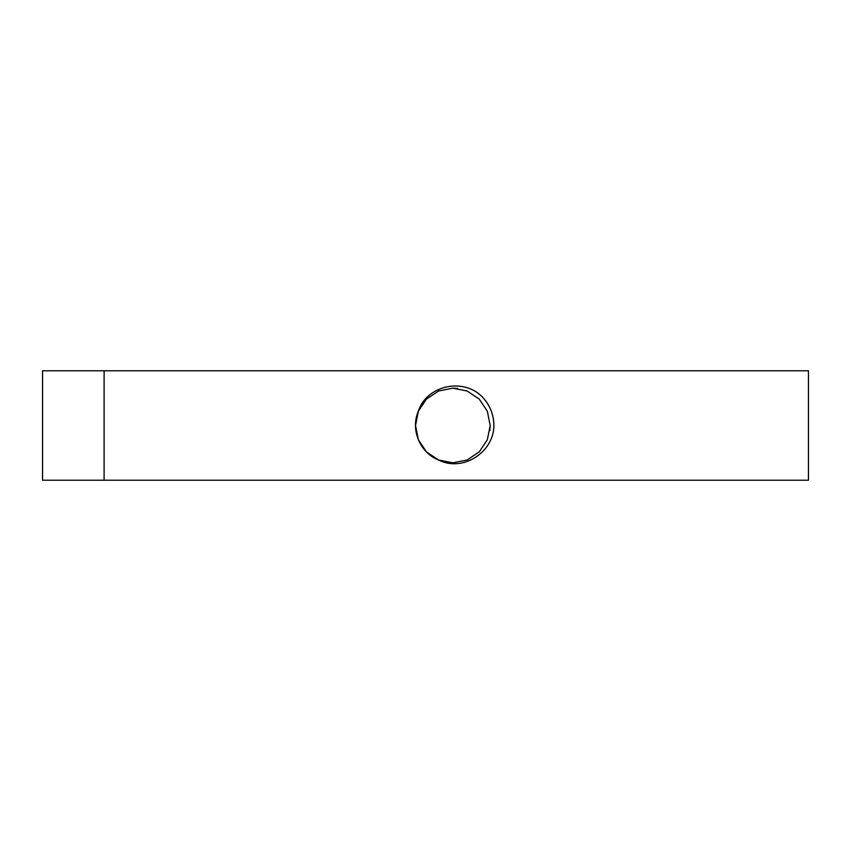 <?xml version="1.0" encoding="UTF-8"?>
<svg xmlns="http://www.w3.org/2000/svg" width="851" height="851" viewBox="0 0 851 851"><rect width="100%" height="100%" fill="white"/><g stroke="black" fill="none" stroke-linecap="round" stroke-linejoin="round"><path stroke-width="1.28" d="M493.888 425.5A41.029 41.029 0 0 0 481.868 396.492C462.901 377.514 426.542 385.471 418.362 411.214C410.267 429.489 419.905 452.753 438.573 459.987C462.71 472.443 493.878 452.221 493.888 425.5C493.708 414.246 489.697 404.576 481.868 396.492M104.099 480.209L42.55 480.209L42.55 370.791L104.099 370.791L104.099 480.209L808.45 480.209L808.45 370.791L104.099 370.791M479.251 399.108L487.357 411.256L490.187 425.5L487.336 411.214L479.251 399.108L467.135 391.013L452.849 388.173L438.573 391.013L426.457 399.108L418.362 411.214L415.522 425.5L418.362 439.786L426.457 451.892L438.573 459.987L452.849 462.827L467.135 459.987L479.251 451.892L487.336 439.786L490.187 425.5L487.336 411.214L479.251 399.108L467.135 391.013L452.849 388.173L438.573 391.013L426.457 399.108L418.362 411.214L415.522 425.5L418.362 439.786L426.457 451.892L438.573 459.987L452.849 462.827L467.135 459.987L479.251 451.892L487.336 439.786L490.187 425.5L487.336 411.214L479.251 399.108L467.135 391.013L452.849 388.173L438.573 391.013L426.457 399.108L418.362 411.214L415.522 425.5L418.362 439.786L426.457 451.892L438.573 459.987L452.849 462.827L467.135 459.987L479.251 451.892L487.336 439.786L490.187 425.5L487.336 411.214L479.251 399.108L467.135 391.013L452.849 388.173L438.573 391.013L426.457 399.108L418.362 411.214L415.522 425.5L418.362 439.786L426.457 451.892L438.573 459.987L452.849 462.827L467.135 459.987L479.251 451.892L487.336 439.786L490.187 425.5L487.336 411.214L479.251 399.108L467.135 391.013L452.849 388.173L438.573 391.013L426.457 399.108L418.362 411.214L415.522 425.5L418.362 439.786L426.457 451.892L438.573 459.987L452.849 462.827L467.135 459.987L479.251 451.892L487.336 439.786L490.187 425.5L487.336 411.214L479.251 399.108L467.135 391.013L452.849 388.173L438.573 391.013L426.457 399.108L418.362 411.214L415.522 425.5L418.362 439.786L426.457 451.892L438.573 459.987L452.849 462.827L467.135 459.987L479.251 451.892L487.336 439.786L490.187 425.5L487.336 411.214L479.251 399.108L467.135 391.013L452.849 388.173L438.573 391.013L426.457 399.108L418.362 411.214L415.522 425.5L418.362 439.786L426.457 451.892L438.573 459.987L452.849 462.827L467.135 459.987L479.251 451.892L487.336 439.786L490.187 425.5L487.336 411.214L479.251 399.108L467.135 391.013L452.849 388.173L438.573 391.013L426.457 399.108L418.362 411.214L415.522 425.5L418.362 439.786L426.457 451.892L438.573 459.987L452.849 462.827L467.135 459.987L479.251 451.892L487.336 439.786L490.187 425.5L487.336 411.214L479.251 399.108L467.135 391.013L452.849 388.173L438.573 391.013L426.457 399.108L418.362 411.214L415.522 425.5L418.362 439.786L426.457 451.892L438.573 459.987L452.849 462.827L467.135 459.987L479.251 451.892L487.336 439.786L490.187 425.5L487.336 411.214L479.251 399.108L467.135 391.013L452.849 388.173L438.573 391.013L426.457 399.108L418.362 411.214L415.522 425.5L418.362 439.786L426.457 451.892L438.573 459.987L452.849 462.827L467.135 459.987L479.251 451.892L487.336 439.786L490.187 425.5L487.336 411.214L479.251 399.108L467.135 391.013L452.849 388.173L438.573 391.013L426.457 399.108L418.362 411.214L415.522 425.5L418.362 439.786L426.457 451.892L438.573 459.987L452.849 462.827L467.135 459.987L479.251 451.892L487.336 439.786L490.187 425.5L487.336 411.214L479.251 399.108L467.135 391.013L452.849 388.173L438.573 391.013L426.457 399.108L418.362 411.214L415.522 425.5L418.362 439.786L426.457 451.892L438.573 459.987L452.849 462.827L467.135 459.987L479.251 451.892L487.336 439.786L490.187 425.5L487.336 411.214L479.251 399.108L467.135 391.013L452.849 388.173L438.573 391.013L426.457 399.108L418.362 411.214L415.522 425.5L418.362 439.786L426.457 451.892L438.573 459.987L452.849 462.827L467.135 459.987L479.251 451.892L487.336 439.786L490.187 425.5L487.336 411.214L479.251 399.108L467.135 391.013L452.849 388.173L438.573 391.013L426.457 399.108L418.362 411.214L415.522 425.5L418.362 439.786L426.457 451.892L438.573 459.987L452.849 462.827L467.135 459.987L479.251 451.892L487.336 439.786L490.187 425.5L487.336 411.214L479.251 399.108L467.135 391.013L452.849 388.173L438.573 391.013L426.457 399.108L418.362 411.214L415.522 425.5L418.362 439.786L426.457 451.892L438.573 459.987L452.849 462.827L467.135 459.987L479.251 451.892L487.336 439.786L490.187 425.5L487.336 411.214L479.251 399.108L467.135 391.013L452.849 388.173L438.573 391.013L426.457 399.108L418.362 411.214L415.522 425.5L418.362 439.786L426.457 451.892L438.573 459.987L452.849 462.827L467.135 459.987L479.251 451.892L487.336 439.786L490.187 425.5L487.336 411.214L479.251 399.108L467.135 391.013L452.849 388.173L438.573 391.013L426.457 399.108L418.362 411.214L415.522 425.5L418.362 439.786L426.457 451.892L438.573 459.987L452.849 462.827L467.135 459.987L479.251 451.892L487.336 439.786L490.187 425.5L487.336 411.214L479.251 399.108L467.135 391.013L452.849 388.173L438.573 391.013L426.457 399.108L418.362 411.214L415.522 425.5L418.362 439.786L426.457 451.892L438.573 459.987L452.849 462.827L467.135 459.987L479.251 451.892L487.336 439.786L490.187 425.5L487.336 411.214L479.251 399.108L467.135 391.013L452.849 388.173L438.573 391.013L426.457 399.108L418.362 411.214L415.522 425.5L418.362 439.786L426.457 451.892L438.573 459.987L452.849 462.827L467.135 459.987L479.251 451.892L487.336 439.786L490.187 425.5L487.336 411.214L479.251 399.108L467.135 391.013L452.849 388.173L438.573 391.013L426.457 399.108L418.362 411.214L415.522 425.5L418.362 439.786L426.457 451.892L438.573 459.987L452.849 462.827L467.135 459.987L479.251 451.892L487.336 439.786L490.187 425.5L487.336 411.214L479.251 399.108L467.135 391.013L452.849 388.173L438.573 391.013L426.457 399.108L418.362 411.214L415.522 425.5L418.362 439.786L426.457 451.892L438.573 459.987L452.849 462.827L467.135 459.987L479.251 451.892L487.336 439.786L490.187 425.5L487.336 411.214L479.251 399.108L467.135 391.013L452.849 388.173L438.573 391.013L426.457 399.108L418.362 411.214L415.522 425.5L418.362 439.786L426.457 451.892L438.573 459.987L452.849 462.827L467.135 459.987L479.251 451.892L487.336 439.786L490.187 425.5L487.336 411.214L479.251 399.108L467.135 391.013L452.849 388.173L438.573 391.013L426.457 399.108L418.362 411.214L415.522 425.5L418.362 439.786L426.457 451.892L438.573 459.987L452.849 462.827L467.135 459.987L479.251 451.892L487.336 439.786L490.187 425.5L487.336 411.214L479.251 399.108L467.135 391.013L452.849 388.173L438.573 391.013L426.457 399.108L418.362 411.214L415.522 425.5L418.362 439.786L426.457 451.892L438.573 459.987L452.849 462.827L467.135 459.987L479.251 451.892L487.336 439.786L490.187 425.5L487.336 411.214L479.251 399.108L467.135 391.013L452.849 388.173L438.573 391.013L426.457 399.108L418.362 411.214L426.457 399.108L438.573 391.013L452.849 388.173L467.135 391.013L479.251 399.108L487.336 411.214L490.187 425.5L487.336 439.786L479.251 451.892L467.135 459.987L452.849 462.827L438.573 459.987L426.457 451.892L418.362 439.786L415.522 425.5L418.362 411.214L426.457 399.108L438.573 391.013L452.849 388.173L467.135 391.013L479.251 399.108L487.336 411.214L490.187 425.5L487.336 439.786L479.251 451.892L467.135 459.987L452.849 462.827L438.573 459.987L426.457 451.892L418.362 439.786L415.522 425.5L418.362 411.214L426.457 399.108L438.573 391.013L452.849 388.173L467.135 391.013L479.251 399.108L487.336 411.214L490.187 425.5L487.336 439.786L479.251 451.892L467.135 459.987L452.849 462.827L438.573 459.987L426.457 451.892L418.362 439.786L415.522 425.5L418.362 411.214L426.457 399.108L438.573 391.013L452.849 388.173L467.135 391.013L479.251 399.108L487.336 411.214L490.187 425.5L487.336 439.786L479.251 451.892L467.135 459.987L452.849 462.827L438.573 459.987L426.457 451.892L418.362 439.786L415.522 425.5L418.362 411.214L426.457 399.108L438.573 391.013L452.849 388.173L467.135 391.013L479.251 399.108L487.336 411.214L490.187 425.5L487.336 439.786L479.251 451.892L467.135 459.987L452.849 462.827L438.573 459.987L426.457 451.892L418.362 439.786L415.522 425.5L418.362 411.214L426.457 399.108L438.573 391.013L452.849 388.173L467.135 391.013L479.251 399.108L487.336 411.214L490.187 425.5L487.336 439.786L479.251 451.892L467.135 459.987L452.849 462.827L438.573 459.987L426.457 451.892L418.362 439.786L415.522 425.5L418.362 411.214L426.457 399.108L438.573 391.013L452.849 388.173L467.135 391.013L479.251 399.108L487.336 411.214L490.187 425.5L487.336 439.786L479.251 451.892L467.135 459.987L452.849 462.827L438.573 459.987L426.457 451.892L418.362 439.786L415.522 425.5L418.362 411.214L426.457 399.108L438.573 391.013L452.849 388.173L467.135 391.013L479.251 399.108L487.336 411.214L490.187 425.5L487.336 439.786L479.251 451.892L467.135 459.987L452.849 462.827L438.573 459.987L426.457 451.892L418.362 439.786L415.522 425.5L418.362 411.214L426.457 399.108L438.573 391.013L452.849 388.173L467.135 391.013L479.251 399.108L487.336 411.214L490.187 425.5L487.336 439.786L479.251 451.892L467.135 459.987L452.849 462.827L438.573 459.987L426.457 451.892L418.362 439.786L415.522 425.5L418.362 411.214L426.457 399.108L438.573 391.013L452.849 388.173L467.135 391.013L479.251 399.108L487.336 411.214L490.187 425.5L487.336 439.786L479.251 451.892L467.135 459.987L452.849 462.827L438.573 459.987L426.457 451.892L418.362 439.786L415.522 425.5L418.362 411.214L426.457 399.108L438.573 391.013L452.849 388.173L467.135 391.013L479.251 399.108L487.336 411.214L490.187 425.5L487.336 439.786L479.251 451.892L467.135 459.987L452.849 462.827L438.573 459.987L426.457 451.892L418.362 439.786L415.522 425.5L418.362 411.214L426.457 399.108L438.573 391.013L452.849 388.173L467.135 391.013L479.251 399.108L487.336 411.214L490.187 425.5L487.336 439.786L479.251 451.892L467.135 459.987L452.849 462.827L438.573 459.987L426.457 451.892L418.362 439.786L415.522 425.5L418.362 411.214L426.457 399.108L438.573 391.013L452.849 388.173L467.135 391.013L479.251 399.108L487.336 411.214L490.187 425.5L487.336 439.786L479.251 451.892L467.135 459.987L452.849 462.827L438.573 459.987L426.457 451.892L418.362 439.786L415.522 425.5L418.362 411.214L426.457 399.108L438.573 391.013L452.849 388.173L467.135 391.013L479.251 399.108L487.336 411.214L490.187 425.5L487.336 439.786L479.251 451.892L467.135 459.987L452.849 462.827L438.573 459.987L426.457 451.892L418.362 439.786L415.522 425.5L418.362 411.214L426.457 399.108L438.573 391.013L452.849 388.173L467.135 391.013L479.251 399.108L487.336 411.214L490.187 425.5L487.336 439.786L479.251 451.892L467.135 459.987L452.849 462.827L438.573 459.987L426.457 451.892L418.362 439.786L415.522 425.5L418.362 411.214L426.457 399.108L438.573 391.013L452.849 388.173L467.135 391.013L479.251 399.108L487.336 411.214L490.187 425.5L487.336 439.786L479.251 451.892L467.135 459.987L452.849 462.827L438.573 459.987L426.457 451.892L418.362 439.786L415.522 425.5L418.362 411.214L426.457 399.108L438.573 391.013L452.849 388.173L467.135 391.013L479.251 399.108L487.336 411.214L490.187 425.5L487.336 439.786L479.251 451.892L467.135 459.987L452.849 462.827L438.573 459.987L426.457 451.892L418.362 439.786L415.522 425.5L418.362 411.214L426.457 399.108L438.573 391.013L452.849 388.173L467.135 391.013L479.251 399.108L487.336 411.214L490.187 425.5L487.336 439.786L479.251 451.892L467.135 459.987L452.849 462.827L438.573 459.987L426.457 451.892L418.362 439.786L415.522 425.5L418.362 411.214L426.457 399.108L438.573 391.013L452.849 388.173L467.135 391.013L479.251 399.108L487.336 411.214L490.187 425.5L487.336 439.786L479.251 451.892L467.135 459.987L452.849 462.827L438.573 459.987L426.457 451.892L418.362 439.786L415.522 425.5L418.362 411.214L426.457 399.108L438.573 391.013L452.849 388.173L467.135 391.013L479.251 399.108L487.336 411.214L490.187 425.5L487.336 439.786L479.251 451.892L467.135 459.987L452.849 462.827L438.573 459.987L426.457 451.892L418.362 439.786L415.522 425.5L418.362 411.214L426.457 399.108L438.573 391.013L452.849 388.173L467.135 391.013L479.251 399.108L487.336 411.214L490.187 425.5L487.336 439.786L479.251 451.892L467.135 459.987L452.849 462.827L438.573 459.987L426.457 451.892L418.362 439.786L415.522 425.5L418.362 411.214L426.457 399.108L438.573 391.013L452.849 388.173L467.135 391.013L479.251 399.108L487.336 411.214L490.187 425.5L487.336 439.786L479.251 451.892L467.135 459.987L452.849 462.827L438.573 459.987L426.457 451.892L418.362 439.786L415.522 425.5L418.362 411.214L426.457 399.108L438.573 391.013L452.849 388.173L467.135 391.013L479.251 399.108L487.336 411.214L490.187 425.5L487.336 439.786L479.251 451.892L467.135 459.987L452.849 462.827L438.573 459.987L426.457 451.892L418.362 439.786L415.522 425.5L418.362 411.214L426.457 399.108L438.573 391.013L452.849 388.173L467.135 391.013L479.251 399.108L487.336 411.214L490.187 425.5L487.336 439.786L479.251 451.892L467.135 459.987L452.849 462.827L438.573 459.987L426.457 451.892L418.362 439.786L415.522 425.5L418.362 411.214L426.457 399.108L438.573 391.013L452.849 388.173L467.135 391.013L479.251 399.108L487.336 411.214L490.187 425.5L487.336 439.786L479.251 451.892L467.135 459.987L452.849 462.827L438.573 459.987L426.457 451.892L418.362 439.786L415.522 425.5L418.362 411.214L426.457 399.108L438.573 391.013L452.849 388.173L467.135 391.013L479.251 399.108L487.336 411.214L490.187 425.5L487.336 439.786L479.251 451.892L467.135 459.987L452.849 462.827L438.573 459.987L426.457 451.892L418.362 439.786L415.522 425.5L418.362 411.214L426.457 399.108L438.573 391.013L452.849 388.173L467.135 391.013L479.251 399.108L487.336 411.214L490.187 425.5L487.336 439.786L479.251 451.892L467.135 459.987L452.849 462.827L438.573 459.987L426.457 451.892L418.362 439.786L415.522 425.5L418.362 411.214L426.457 399.108L438.573 391.013L452.849 388.173L467.135 391.013L479.251 399.108L487.336 411.214L490.187 425.5L489.836 430.606M457.551 388.471L452.849 388.173"/></g></svg>

